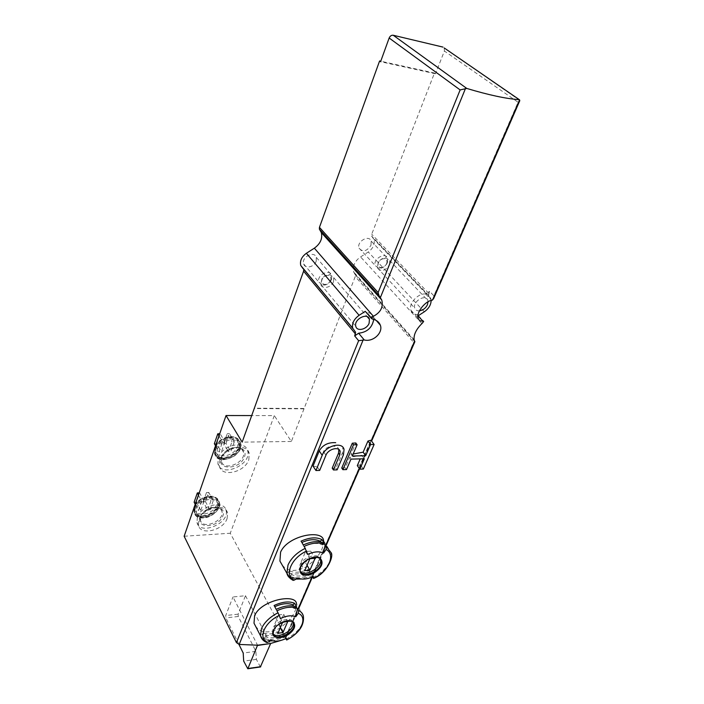 <?xml version="1.0" encoding="UTF-8"?>
<svg xmlns="http://www.w3.org/2000/svg" width="704" height="704" viewBox="0 0 704 704"><rect width="100%" height="100%" fill="white"/><g stroke="black" fill="none" stroke-linecap="round" stroke-linejoin="round"><path stroke-width="0.53" stroke-dasharray="3.52 2.64" d="M280.878 640.438L285.217 638.537L285.93 637.85L285.806 636.346L230.27 533.245L274.314 415.606L251.759 415.571M286.062 639.17C298.232 632.342 304.005 624.659 303.371 616.106L296.49 603.926C296.569 612.014 290.796 620.224 279.154 628.575C266.517 634.401 258.13 632.597 254.012 623.146M323.55 540.707C323.814 549.428 318.006 558.166 306.126 566.905C293.207 573.091 284.469 571.138 279.928 561.035M341.739 468.037L345.233 467.764L349.694 457.31L361.794 455.268L360.228 458.885M353.162 454.001L351.014 454.212L355.81 442.974M357.306 465.626L360.281 464.746L370.938 440.229M313.025 466.118L317.284 466.814L323.506 451.642C325.864 445.438 337.691 444.18 338.844 449.583M344.045 449.486L342.839 447.806L342.302 453.182L335.966 468.213L332.209 468.16M292.204 579.894L290.937 577.729L297.678 577.966L290.937 577.729M312.382 576.937L311.696 575.793L301.374 579.005M295.918 579.11L290.99 577.755M291.808 574.702L290.127 576.321L287.936 572.493L289.608 570.882L291.808 574.702C296.903 576.954 303.134 576.382 310.517 572.994L310.878 574.402L308.634 570.627C300.485 574.367 293.586 574.992 287.936 572.493M290.127 576.321C295.786 578.802 302.702 578.16 310.878 574.402M266.042 642.18L264.73 639.795L271.084 640.314M285.78 638.642L285.006 637.208L272.659 640.816M270.213 640.878L264.73 639.795M265.593 636.821L263.982 638.361L261.967 634.462L263.569 632.931L265.593 636.821C270.626 638.66 276.716 637.894 283.862 634.524L282.181 631.954C274.287 635.668 267.555 636.504 261.967 634.462M263.982 638.361C269.579 640.385 276.338 639.531 284.249 635.791M234.309 441.734L230.771 451.642L228.439 451.686L231.968 441.76L234.309 441.734L229.504 433.673L226.019 443.546L230.771 451.642M224.902 441.857L221.399 451.818L219.041 451.862L222.534 441.892L224.902 441.857L220.15 433.752L216.709 443.678L221.399 451.818M213.242 500.738L209.933 509.995L207.654 510.118L210.945 500.843L213.242 500.738L208.771 492.448L205.515 501.679L209.933 509.995M204.046 501.16L200.772 510.47L198.466 510.585L201.731 501.274L204.046 501.16L199.628 492.826L196.407 502.102L200.772 510.47M431.13 300.494L430.778 298.531L428.525 295.196L429.546 291.315L433.893 295.812L518.074 102.256L444.382 51.022L435.503 73.788L434.482 73.04L371.712 234.221L371.624 236.069L373.912 239.36C375.082 244.103 373.199 248.31 368.28 251.979L360.58 256.925C356.699 259.565 354.297 262.935 353.382 267.027M418.378 315.647L423.702 321.402M433.541 298.795L433.893 295.812M519.763 100.76L518.074 102.256M414.858 341.493L355.001 274.305L355.23 276.549L291.359 441.47L274.314 415.606M355.318 274.859L414.858 341.704L413.67 342.311L355.23 276.549M355.001 274.305L353.654 271.973L353.346 267.238M444.224 47.951L444.382 51.022M354.939 331.355L303.67 269.562L355.599 332.288M248.811 459.73L249.242 453.473C247.042 442.332 223.643 447.7 219.85 460.416L219.446 466.365C221.716 477.673 244.886 472.27 248.811 459.73M227.11 518.505L227.533 513.084C225.685 502.515 202.374 508.05 198.801 520.098L198.414 525.246C200.332 535.973 223.414 530.394 227.11 518.505M184.14 536.237L230.27 533.245M260.374 666.97L256.388 659.375L255.878 651.35L238.269 616.484L238.128 614.161L245.485 595.707L232.989 596.966L257.55 645.207M245.485 595.707L270.424 643.535M373.718 319.387L373.393 317.161C372.434 314.345 370.304 312.787 366.995 312.479L372.733 319.132M366.001 312.18L366.995 312.479M428.05 301.761L427.821 300.432C425.885 293.427 412.236 301.514 414.788 308.158C415.51 310.077 417.058 310.983 419.426 310.86M418.062 315.102L416.794 314.538C413.82 314.274 411.866 312.849 410.942 310.27C408.364 303.714 417.982 293.005 425.63 293.99L429.546 291.315M435.503 73.788L380.574 61.714M434.482 73.04L380.758 61.213M291.359 441.47L242.15 442.138M304.084 408.83L254.294 408.549M370.973 245.282L371.166 241.102C369.037 234.282 356.356 241.648 359.058 248.151C362.771 252.428 366.749 251.469 370.973 245.282M316.166 261.29L316.334 257.418C314.354 250.316 301.092 257.118 303.679 263.938C305.061 269.148 314.301 267.159 316.166 261.29M303.846 408.487L254.074 408.206M331.575 279.321L331.786 275.405C329.85 268.242 316.298 275.255 318.842 282.119L322.722 285.164C325.873 285.322 328.53 283.941 330.695 281.019L331.575 279.321M330.651 280.315C331.408 277.631 330.546 276.021 328.064 275.493C325.917 275.405 324.095 276.346 322.599 278.326C320.918 281.538 321.552 283.554 324.482 284.39C326.682 284.495 328.539 283.527 330.044 281.494L330.651 280.315M333.529 281.618L333.749 277.693L329.815 274.674C326.718 274.551 324.095 275.915 321.939 278.766L320.778 284.442C322.124 289.705 331.558 287.584 333.529 281.618M387.411 262.61L387.666 258.377C385.59 251.504 372.618 259.072 375.285 265.619L378.998 268.365C382.166 268.4 384.78 266.869 386.839 263.78L387.411 262.61M386.663 263.534C387.499 260.788 386.681 259.178 384.208 258.702C382.043 258.702 380.257 259.75 378.831 261.853C377.379 264.977 378.03 266.878 380.794 267.555C383.002 267.573 384.824 266.508 386.258 264.352L386.663 263.534M389.506 264.81L389.761 260.577L385.994 257.858C382.879 257.858 380.292 259.362 378.242 262.398L377.353 267.846C381.075 272.14 385.123 271.128 389.506 264.81M256.388 659.375L243.69 661.126M255.878 651.35L243.197 653.048M238.938 644.398L225.861 617.874L225.72 615.542L232.989 596.966M238.269 616.484L225.861 617.874M238.128 614.161L225.72 615.542M197.366 517.317C200.93 505.278 224.18 499.787 226.046 510.356C230.155 523.178 199.672 536.017 196.988 522.456L197.366 517.317M196.689 508.543C199.276 499.699 216.286 495.739 217.686 503.545C220.722 513.005 198.405 522.315 196.416 512.345L196.689 508.543M205.515 501.679L203.245 501.785L207.654 510.118M203.245 501.785L206.492 492.545L210.945 500.843M206.492 492.545L208.771 492.448M195.219 504.328L198.466 510.585M196.407 502.102L194.119 502.207M198.44 495.035L201.731 501.274M218.31 457.706C222.077 445.007 245.423 439.683 247.632 450.815C252.278 464.587 221.091 478.201 217.914 463.646L218.31 457.706M217.369 449.275C220.106 439.965 237.186 436.128 238.85 444.338C242.273 454.494 219.446 464.376 217.087 453.675L217.369 449.275M226.019 443.546L223.705 443.582L228.439 451.686M223.705 443.582L227.172 433.699L231.968 441.76M227.172 433.699L229.504 433.673M215.547 445.773L219.041 451.862M216.709 443.678L214.359 443.714M218.997 435.829L222.534 441.892M272.721 632.984L272.914 628.637C275.81 620.77 291.606 615.868 293.005 622.318M278.678 614.9L274.014 625.882L279.022 625.284L283.712 614.328L278.678 614.9L282.621 622.283M282.647 622.222L283.378 621.975M263.569 632.931C268.594 634.788 274.674 634.031 281.794 630.678L283.862 634.524M282.181 631.954L281.794 630.678M285.006 637.208L286.378 638.361M280.377 618.534L276.98 610.782M296.701 607.086L295.073 608.643L293.656 606.118M276.206 609.356L276.61 610.702C283.994 607.297 290.145 606.61 295.073 608.643M276.61 610.702L274.102 605.493M274.014 625.882L277.93 633.23M279.022 625.284L280.315 627.669M283.712 614.328L287.707 621.623M300.221 571.331L299.253 569.43L299.781 565.347C302.817 557.146 318.314 552.244 320.285 558.774M289.608 570.882C294.694 573.144 300.916 572.59 308.273 569.219L310.517 572.994M308.634 570.627L308.273 569.219M311.696 575.793L313.333 576.497M307.736 554.382L304.198 546.33M324.333 543.374L322.634 545.01L320.795 542.054M303.354 544.931L303.732 546.436C311.362 543.022 317.654 542.546 322.634 545.01M303.732 546.436L301.066 541.147M300.52 563.42L305.659 562.98L310.719 551.135L305.562 551.54L300.52 563.42L304.779 570.627M305.562 551.54L309.892 558.721M305.659 562.98L307.05 565.33M310.719 551.135L315.066 558.29M346.491 469.577L345.233 467.764M350.97 459.114L349.694 457.31M364.346 458.779L361.794 455.268M363.361 469.049L360.281 464.746M352.299 456.016L351.014 454.212M319.686 470.404L317.284 466.814M337.102 469.867L335.966 468.213M285.217 638.537L298.628 607.719M311.934 577.13L326.058 544.676M359.26 468.371L371.298 440.713M292.054 579.682L290.62 578.829M323.567 540.698L330.994 552.552C331.848 562.118 325.794 570.504 312.849 577.72M265.76 641.784L263.226 640.279M215.785 446.97C219.991 434.711 241.991 434.544 237.442 446.626C233.297 458.594 211.543 459.122 215.785 446.97M195.202 506.176C199.126 494.736 220.634 493.856 216.374 505.146C212.511 516.322 191.242 517.519 195.202 506.176M428.692 293.286L371.712 234.221M421.907 323.594L360.58 256.925M424.31 311.793L368.28 251.979M285.806 636.346L413.67 342.311M429.035 295.962L372.152 236.817M416.794 314.538L417.982 315.823M425.63 293.99L431.746 300.362M260.005 666.6L247.262 668.413M200.191 517.167C204.45 504.935 227.515 503.853 222.886 515.918C218.689 527.85 195.897 529.285 200.191 517.167M200.772 516.419C203.403 507.558 220.519 503.51 221.901 511.324C224.919 520.784 202.453 530.218 200.482 520.238L200.772 516.419M195.29 508.614C199.646 495.915 223.511 494.93 218.768 507.434C214.465 519.807 190.89 521.18 195.29 508.614M194.647 508.297C197.683 497.878 217.73 493.214 219.375 502.401C222.966 513.542 196.68 524.524 194.33 512.767L194.647 508.297M194.26 507.549C197.296 497.13 217.325 492.483 218.979 501.67C222.561 512.811 196.302 523.776 193.943 512.019L194.26 507.549M194.726 505.736C198.202 497.974 211.86 493.398 216.7 498.3C220.563 504.117 217.95 509.661 208.868 514.941C199.047 517.986 194.04 515.777 193.838 508.306M194.876 505.322C198.396 497.763 211.658 493.407 216.374 498.177C220.176 503.994 217.527 509.476 208.41 514.633C198.616 517.475 193.82 515.108 194.014 507.558M221.188 457.644C225.764 444.514 249.357 444.206 244.411 457.125C239.906 469.911 216.586 470.633 221.188 457.644M221.769 456.949C224.558 447.603 241.745 443.678 243.382 451.898C246.796 462.062 223.81 472.067 221.47 461.358L221.769 456.949M215.934 449.302C220.616 435.697 245.027 435.494 239.95 448.888C235.347 462.132 211.226 462.774 215.934 449.302M215.266 448.976C218.486 438.002 238.612 433.488 240.566 443.15C244.614 455.11 217.73 466.752 214.949 454.142L215.266 448.976M214.852 448.254C218.073 437.281 238.181 432.775 240.134 442.438C244.182 454.388 217.325 466.03 214.535 453.42L214.852 448.254M215.336 446.38C218.909 438.381 232.241 433.796 237.459 438.68C241.938 444.928 239.457 450.921 230.041 456.685C219.754 459.897 214.535 457.38 214.386 449.126M215.477 445.966C219.094 438.196 232.038 433.831 237.125 438.583C241.534 444.805 239.026 450.736 229.601 456.359C219.366 459.378 214.35 456.729 214.553 448.43M272.439 632.13L273.196 633.565L273.671 630.071C276.109 623.55 288.499 618.2 292.503 621.878M302.183 564.106C305.07 560.569 308.722 558.307 313.13 557.322M299.253 569.43L300.08 570.838L300.608 566.755M325.952 455.206L323.506 451.642M343.455 454.819L342.302 453.182M414.084 339.706L353.654 271.973M519.851 100.47L444.418 48.294M430.778 298.531L373.912 239.36M428.525 295.196L371.624 236.069M285.93 637.85L298.866 608.133M312.418 577.007L326.313 545.09M359.542 468.767L371.589 441.1M410.942 310.27L418.141 318.076M373.393 317.161L376.27 320.487M303.679 263.938L318.842 282.119M316.334 257.418L331.786 275.405M330.044 281.494L330.695 281.019M324.482 284.39L322.722 285.164M322.599 278.326L321.939 278.766M328.064 275.493L329.815 274.674M320.778 284.442L355.828 326.454M333.749 277.693L367.277 316.73M359.058 248.151L375.285 265.619M371.166 241.102L387.666 258.377M386.258 264.352L386.839 263.78M380.794 267.555L378.998 268.365M378.831 261.853L378.242 262.398M384.208 258.702L385.994 257.858M377.353 267.846L414.788 308.158M389.761 260.577L427.821 300.432M227.533 513.084L226.046 510.356M198.414 525.246L196.988 522.456M217.686 503.545L221.901 511.324C221.654 509.599 220.246 508.332 217.686 507.531C214.887 505.111 199.927 512.723 200.807 516.824L200.482 520.238L196.416 512.345M194.894 505.252C198.466 497.675 211.35 493.469 216.374 498.177L219.375 502.401C223.062 510.62 201.819 526.134 194.33 512.767L193.838 508.314M249.242 453.473L247.632 450.815M219.446 466.365L217.914 463.646M238.85 444.338L243.382 451.898C243.593 450.19 241.78 448.765 237.961 447.603C231.519 446.917 226.134 450.155 221.813 457.327L221.47 461.358L217.087 453.675M215.503 445.905C219.146 438.134 231.748 433.91 237.125 438.583L240.566 443.15C245.194 454.96 217.413 466.998 214.949 454.142L214.386 449.134"/><path stroke-width="1.06" d="M370.366 317.249L365.262 311.326L359.11 315.313C353.936 319.106 351.798 323.382 352.686 328.143L355.599 332.288L354.684 335.914L358.635 333.212L364.241 339.962C373.138 342.355 383.302 332.631 380.345 325.204C379.139 322.089 376.605 320.065 372.733 319.132L371.756 318.745L372.61 316.65L370.366 317.249L371.756 318.745M364.241 339.962L358.626 340.71L354.684 335.914M251.759 415.571L226.046 415.527L184.14 536.237L236.43 642.611L239.184 644.442L257.55 645.207L270.424 643.535L280.878 640.438M422.497 323.048L423.377 321.024L423.65 321.526L421.907 323.594C416.222 329.27 413.618 334.638 414.093 339.706L414.858 341.704M423.377 321.024L422.77 321.006C420.367 321.376 418.827 320.399 418.141 318.076C416.152 312.022 425.814 300.81 431.746 300.362L433.541 298.795M432.476 300.106L519.596 99.862L444.224 47.951M372.61 316.65L373.41 316.298C380.75 312.321 383.53 306.891 381.744 300.027L378.963 295.522L378.118 292.556L460.134 89.927L466.778 88.44C488.602 94.996 506.018 98.736 519.015 99.651M254.012 623.146L254.637 615.551C261.21 599.922 296.419 593.111 296.472 603.935M279.928 561.035L280.579 552.191C287.566 535.374 323.189 528.906 323.55 540.707M341.739 468.037L352.299 443.194L355.81 442.974L357.113 444.761L353.47 444.814L342.883 469.682L341.739 468.037M342.883 469.682L346.491 469.577L350.97 459.114L364.346 458.779L359.823 469.163L363.361 469.049L374.114 444.488L370.55 444.541L365.684 455.708L363.123 452.197L353.162 454.001M363.123 452.197L367.954 441.047L370.938 440.229L374.114 444.488M359.823 469.163L357.306 465.626L360.228 458.885M315.955 470.518L319.686 470.404L325.952 455.206C328.205 448.967 339.152 446.116 340.164 451.449L339.786 454.898L333.45 469.973L337.102 469.867L343.455 454.819L344.045 449.486C342.505 441.302 325.653 445.685 322.203 455.286L315.955 470.518L313.025 466.118L319.229 450.921C322.74 444.954 328.231 442.209 335.702 442.684M333.45 469.973L332.209 468.16L338.518 453.103L338.844 449.583L340.164 451.449M307.736 554.382C314.098 551.514 319.361 551.091 323.523 553.115L325.195 544.746C319.678 542.001 312.682 542.529 304.198 546.33L307.736 554.382M325.195 544.746L326.392 546.656L326.119 549.507C336.098 554.426 328.398 571.542 313.553 578.31L313.333 576.497C307.173 579.339 301.963 579.832 297.722 577.984L294.281 580.131L292.204 579.894M326.119 549.507L323.523 553.115M313.553 578.31L312.382 576.937M301.374 579.005L295.918 579.11M324.333 543.374C318.815 540.628 311.828 541.147 303.354 544.931L301.066 541.147C309.514 537.381 316.492 536.879 322.001 539.634L324.333 543.374M279.268 615.446L280.377 618.534C286.537 615.674 291.676 615.076 295.803 616.739L297.493 608.494C292.019 606.232 285.19 606.998 276.98 610.782L279.268 615.446C264.273 622.38 257.55 638.748 267.846 642.33L266.042 642.18M297.493 608.494L298.584 610.447L298.294 613.272C308.185 617.32 301.057 633.16 286.678 639.892L286.378 638.361C280.386 641.194 275.282 641.846 271.084 640.314L267.846 642.33M298.294 613.272L295.803 616.739M286.678 639.892L285.78 638.642M272.659 640.816L270.213 640.878M296.701 607.086C291.236 604.824 284.407 605.581 276.206 609.356L274.102 605.493C282.278 601.735 289.098 600.996 294.554 603.275L296.701 607.086M303.019 268.638L300.758 265.461C299.746 260.841 301.611 256.775 306.381 253.282L314.345 248.178C320.382 243.751 322.705 238.542 321.323 232.566L319.378 229.143L319.449 227.357L379.597 60.958L380.574 61.714L389.154 38.016C390.078 35.974 391.45 35.059 393.254 35.262L442.992 47.098M226.046 415.527L242.15 442.138L303.6 271.19L303.67 269.562M431.13 300.494C430.998 304.885 428.727 308.651 424.31 311.793L418.378 315.647L418.062 315.102M519.596 99.862L519.763 100.76M369.107 323.268L369.442 319.246C367.638 311.951 353.373 319.484 355.828 326.454C357.078 331.813 366.898 329.419 369.107 323.268M358.635 333.212C367.233 332.218 372.258 327.615 373.718 319.387M365.262 311.326L366.001 312.18M419.426 310.86C422.981 310.306 425.647 308.273 427.425 304.77L428.05 301.761M380.758 61.213L379.597 60.958M257.55 645.207L247.808 668.765L243.69 661.126L243.197 653.048L238.938 644.398M270.424 643.535L257.673 645.445M270.547 643.773L260.374 666.97M198.44 495.035L197.331 492.923L194.119 502.207L195.219 504.328M197.331 492.923L199.206 492.844M218.997 435.829L217.8 433.778L214.359 443.714L215.547 445.773M217.8 433.778L219.718 433.761M293.005 622.318L293.093 622.644C295.372 630.291 275.642 640.367 272.721 632.984M282.621 622.283L277.93 633.23L282.964 632.597L287.707 621.623L283.378 621.975M274.771 606.716C282.031 603.434 288.086 602.809 292.934 604.824L294.554 603.275M293.656 606.118L292.934 604.824M280.315 627.669L282.964 632.597M320.285 558.774L320.478 559.39C322.907 567.028 304.999 577.606 300.221 571.331M304.779 570.627L309.936 570.161L315.066 558.29L309.892 558.721L304.779 570.627M301.858 542.458C309.302 539.238 315.454 538.842 320.302 541.27L322.001 539.634M320.795 542.054L320.302 541.27M307.05 565.33L309.936 570.161M353.47 444.814L352.299 443.194M370.55 444.541L367.954 441.047M365.684 455.708L352.299 456.016L357.113 444.761M239.184 644.442L363.158 339.874M298.628 607.719L311.934 577.13M326.058 544.676L359.26 468.371M371.298 440.713L414.621 341.132M380.406 297.502L465.564 88.273M300.265 567.23C302.861 560.393 314.741 554.717 319.792 557.841C324.306 562.593 322.01 567.882 312.884 573.734C303.072 577.034 298.866 574.869 300.265 567.23M294.281 580.131C283.853 575.731 291.139 557.999 306.645 551.038M290.62 578.829L286.95 573.364L287.998 565.039C291.166 558.096 296.956 552.508 305.369 548.266M326.392 546.656L330.994 552.552C334.171 555.544 327.483 573.021 313.553 578.468M273.319 630.582C274.833 627.334 277.649 624.642 281.758 622.512C292.459 617.118 299.27 624.756 290.946 632.412C283.008 640.218 269.588 638.959 273.319 630.582M263.226 640.279L260.506 635.774L261.457 628.663C264.396 622.248 269.931 616.942 278.054 612.762M298.584 610.447C301.171 611.679 302.764 613.571 303.371 616.106C304.436 625.39 298.874 633.362 286.686 640.015M373.41 316.298L314.345 248.178M359.11 315.313L306.381 253.282M355.458 333.978L303.6 271.19M236.43 642.611L358.626 340.71M466.778 88.44L393.254 35.262M460.134 89.927L389.154 38.016M379.676 296.586L319.757 229.803M378.118 292.556L319.449 227.357M417.982 315.823L422.77 321.006M260.762 666.688L248.01 668.51M193.838 508.306L194.726 505.736M194.014 507.558L194.876 505.322M214.386 449.126L215.336 446.38M214.553 448.43L215.477 445.966M292.503 621.878L293.876 624.052C296.243 632.271 274.586 642.294 273.196 633.565L273.698 630.388C277.191 620.418 296.41 618.939 293.876 624.052L293.093 622.644M300.608 566.755L302.183 564.106M313.13 557.322C317.645 556.635 320.382 557.797 321.332 560.78C324.025 569.703 301.761 580.307 300.08 570.838L300.643 567.054C303.081 563.033 306.143 560.208 309.83 558.589L316.536 557.269C319.81 557.999 321.402 559.17 321.332 560.78L320.478 559.39M339.786 454.898L338.518 453.103M322.203 455.286L319.229 450.921M279.902 561.044L286.95 573.364C287.311 575.837 289.406 578.186 293.251 580.422M253.994 623.154L260.506 635.774C261.518 639.056 263.674 641.326 266.983 642.576M433.479 298.954L519.798 100.672M378.963 295.522L319.378 229.143M381.726 299.983L321.323 232.566M352.686 328.143L300.758 265.461M298.866 608.133L312.418 577.007M326.313 545.09L359.542 468.767M371.589 441.1L414.894 341.634M376.27 320.487L380.336 325.178M367.277 316.73L369.442 319.246M260.559 666.952L247.808 668.765M193.838 508.314L194.894 505.252M214.386 449.134L215.503 445.905"/></g></svg>
